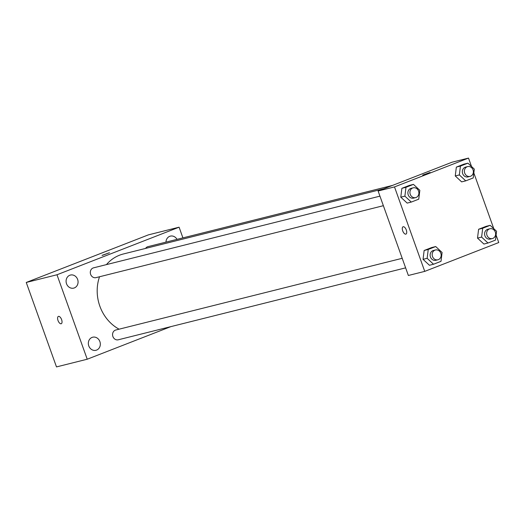 <?xml version="1.0" encoding="UTF-8"?>
<svg xmlns="http://www.w3.org/2000/svg" width="525" height="525" viewBox="0 0 525 525"><rect width="100%" height="100%" fill="white"/><g stroke="black" fill="none" stroke-linecap="round" stroke-linejoin="round"><path stroke-width="0.79" d="M170.894 326.622L87.222 359.225L56.49 366.916L26.25 282.457L148.358 234.878L179.091 227.187L182.917 237.884M96.6 350.083A6.74 5.946 75.9 0 0 99.999 341.946A6.74 5.946 75.9 0 0 92.695 337.214A6.74 5.946 75.9 0 0 88.561 345.194A6.74 5.946 75.9 0 0 95.97 350.287A6.74 5.946 75.9 0 0 96.6 350.083M177.017 239.361A6.74 5.946 75.9 0 0 170.343 236.125A6.74 5.946 75.9 0 0 165.985 242.123M74.34 287.923A6.74 5.946 75.9 0 0 77.746 279.779A6.74 5.946 75.9 0 0 70.442 275.054A6.74 5.946 75.9 0 0 66.308 283.034A6.74 5.946 75.9 0 0 73.71 288.12A6.74 5.946 75.9 0 0 74.34 287.923M87.222 359.225L56.982 274.765L26.25 282.457M56.982 274.765L179.091 227.187M102.506 255.314L109.443 252.728L102.506 255.314M109.443 252.728L102.04 255.38M61.241 323.735A3.931 1.837 68.7 0 1 58.019 320.519A3.931 1.837 68.7 0 1 58.38 316.411A3.931 1.837 68.7 0 1 61.523 319.403A3.931 1.837 68.7 0 1 61.235 323.735A3.931 1.837 68.7 0 1 58.019 320.519A3.931 1.837 68.7 0 1 58.387 316.411M402.209 258.307L115.828 330.002A5.047 4.456 75.9 0 0 112.731 335.98A5.047 4.456 75.9 0 0 118.276 339.793L405.628 267.862M392.497 185.417L148.037 246.619A5.047 4.456 75.9 0 0 145.563 248.423M379.949 196.147L93.568 267.835A5.047 4.456 75.9 0 0 90.471 273.82A5.047 4.456 75.9 0 0 96.022 277.633L383.368 205.695M383.939 188.751L123.342 253.988A40.425 35.68 75.9 0 0 106.424 264.62M99.527 276.754A40.425 35.68 75.9 0 0 119.096 329.182M496.092 235.108L498.75 242.543L424.745 271.379L408.358 275.481L378.112 191.021L452.117 162.186L468.51 158.084L471.529 166.517M424.745 271.379L394.505 186.913L378.112 191.021M394.505 186.913L468.51 158.084M422.684 175.107L430.087 172.456M433.525 264.246L429.43 265.269L423.045 259.337L424.141 250.491L431.616 247.577L424.141 250.491L423.045 259.337L427.14 258.307L428.236 249.46L435.711 246.547L442.096 252.486L441.007 261.332L433.525 264.246L427.14 258.307M465.734 180.856L461.639 181.886L455.254 175.947L456.35 167.101L463.824 164.187L456.35 167.101L455.254 175.947L459.355 174.923L460.445 166.077L467.919 163.163L474.305 169.096L473.215 177.942L465.734 180.856L459.355 174.923M473.832 172.948L493.789 228.677M411.272 202.079L407.17 203.103L400.785 197.17L401.881 188.324L409.356 185.41L401.881 188.324L400.785 197.17L404.887 196.147L405.976 187.3L413.457 184.387L419.842 190.319L418.747 199.165L411.272 202.079L404.887 196.147M487.994 243.023L483.899 244.046L477.514 238.114L478.603 229.268L486.084 226.354L478.603 229.268L477.514 238.114L481.609 237.09L482.705 228.244L490.179 225.33L496.565 231.262L495.469 240.109L487.994 243.023L481.609 237.09M405.93 234.091A3.931 1.837 68.7 0 1 402.714 230.875A3.931 1.837 68.7 0 1 403.075 226.767A3.931 1.837 68.7 0 1 406.212 229.76A3.931 1.837 68.7 0 1 405.93 234.091A3.931 1.837 68.7 0 1 402.708 230.875A3.931 1.837 68.7 0 1 403.082 226.767M489.91 228.762L487.863 229.274A5.047 4.456 75.9 0 0 484.765 235.259A5.047 4.456 75.9 0 0 490.311 239.072L492.365 238.56A5.047 4.456 75.9 0 0 495.298 232.043A5.047 4.456 75.9 0 0 489.91 228.762A5.047 4.456 75.9 0 0 486.813 234.741A5.047 4.456 75.9 0 0 492.365 238.56M482.705 228.244L478.603 229.268M490.179 225.33L486.084 226.354M483.899 244.046L477.514 238.114M435.442 249.985L433.394 250.497A5.047 4.456 75.9 0 0 430.297 256.476A5.047 4.456 75.9 0 0 435.848 260.295L437.896 259.783A5.047 4.456 75.9 0 0 440.829 253.26A5.047 4.456 75.9 0 0 435.442 249.985A5.047 4.456 75.9 0 0 432.344 255.964A5.047 4.456 75.9 0 0 437.896 259.783M428.236 249.46L424.141 250.491M435.711 246.547L431.616 247.577M429.43 265.269L423.045 259.337M467.65 166.602L465.603 167.114A5.047 4.456 75.9 0 0 462.505 173.093A5.047 4.456 75.9 0 0 468.057 176.912L470.105 176.393A5.047 4.456 75.9 0 0 473.038 169.877A5.047 4.456 75.9 0 0 467.65 166.602A5.047 4.456 75.9 0 0 464.559 172.581A5.047 4.456 75.9 0 0 470.105 176.393M460.445 166.077L456.35 167.101M467.919 163.163L463.824 164.187M461.639 181.886L455.254 175.947M413.188 187.825L411.134 188.337A5.047 4.456 75.9 0 0 408.043 194.316A5.047 4.456 75.9 0 0 413.588 198.128L415.636 197.617A5.047 4.456 75.9 0 0 418.569 191.1A5.047 4.456 75.9 0 0 413.188 187.825A5.047 4.456 75.9 0 0 410.091 193.804A5.047 4.456 75.9 0 0 415.636 197.617M405.976 187.3L401.881 188.324M413.457 184.387L409.356 185.41M407.17 203.103L400.785 197.17"/></g></svg>
